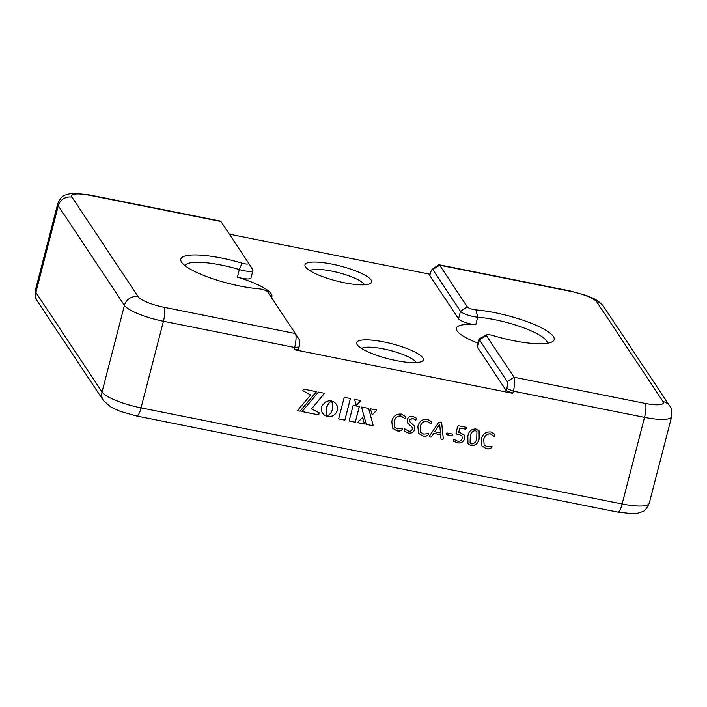 <?xml version="1.0" encoding="UTF-8"?>
<svg xmlns="http://www.w3.org/2000/svg" width="707" height="707" viewBox="0 0 707 707"><rect width="100%" height="100%" fill="white"/><g stroke="black" fill="none" stroke-linecap="round" stroke-linejoin="round"><path stroke-width="1.06" d="M402.318 428.336L402.389 429.388C400.993 430.961 399.128 431.42 396.777 430.749L392.447 428.089L391.828 421.195C393.119 416.096 396.309 413.728 401.39 414.09L405.288 416.37L405.42 417.669L404.784 418.535L400.887 415.999C397.263 415.955 395.054 417.81 394.267 421.566L394.665 427.099L397.59 428.902L402.477 428.433M414.841 429.317C413.622 432.41 411.341 433.638 408.001 432.993L404.121 430.917L404.077 429.75L404.731 428.822L408.522 431.084C410.396 431.473 411.677 430.802 412.367 429.069L412.031 427.143L407.7 423.113L407.179 419.719C408.239 416.971 410.246 415.875 413.215 416.45L416.405 418.199L415.831 420.241L412.773 418.376L409.645 420.002L409.998 421.938L414.311 425.959L414.797 429.255C413.586 432.348 411.306 433.577 407.957 432.931L404.104 430.89M428.362 433.541L428.442 434.593C427.046 436.166 425.172 436.617 422.821 435.954L418.491 433.285L417.881 426.401C419.171 421.301 422.362 418.933 427.443 419.295L431.341 421.575L431.473 422.866L430.828 423.74L426.94 421.204C423.307 421.16 421.107 423.016 420.32 426.763L420.709 432.295L423.634 434.107L428.522 433.638M443.342 438.923L442.175 439.568L441 438.923L440.602 434.734L433.762 433.364L431.411 436.953L430.095 437.156L429.396 436.131L438.782 422.265L440.311 422.114L441.689 422.866L443.342 438.923L442.131 439.507L440.956 438.861M429.193 436.811L429.396 436.131M441.61 422.609L443.307 438.861M452.206 434.036L452.445 434.955L451.782 435.706L446.417 434.637L446.17 433.7L446.851 432.967L452.206 434.036L452.445 434.955L451.738 435.645L446.373 434.575L446.135 433.638M446.373 434.575L446.17 433.7M464.685 438.623C463.394 442.122 460.884 443.519 457.155 442.812L453.381 441.133L453.381 440.152L453.956 439.409L457.473 441.115C459.868 441.583 461.45 440.664 462.21 438.375L461.963 435.972L458.834 434.354L456.422 434.027L455.971 433.099L457.685 426.454L458.675 425.782L466.09 427.267L466.337 428.309L465.63 429.184L459.815 428.018L458.622 432.649L460.522 432.931L464.252 435.079L464.64 438.561C463.359 442.061 460.849 443.457 457.111 442.75L453.364 441.097M458.834 434.354L456.422 434.027L455.971 433.099M466.09 427.267L466.337 428.309L465.595 429.122L459.78 427.956L458.622 432.649M479.205 438.384C478.427 443.236 475.758 445.649 471.198 445.613L467.963 443.696L467.848 436.192C468.635 431.35 471.295 428.937 475.846 428.963L479.107 430.899L479.16 438.322C478.383 443.174 475.714 445.587 471.154 445.551L467.937 443.66M295.42 333.616L299.441 340.04A5.736 1.352 101.3 0 1 299.45 340.058A5.736 1.352 101.3 0 1 299.07 347.013L298.513 349.178L294.077 349.638L294.642 347.473L163.432 321.261L141.029 407.877L622.125 503.976L644.528 417.36L513.317 391.157L512.761 393.322L506.256 390.671L506.813 388.505A5.736 1.352 -78.7 0 0 507.184 381.541L479.443 339.793A11.471 2.572 -165.5 0 1 479.266 339.104A11.471 2.572 -165.5 0 1 479.717 338.609L486.451 334.879A5.736 1.281 14.5 0 0 486.31 335.472L514.051 377.22A11.471 2.713 101.3 0 1 513.317 391.157L506.813 388.505M294.077 349.638L512.761 393.322M338.644 418.889L344.839 420.126L350.433 398.492L344.238 397.254L338.644 418.889M360.906 400.586L354.578 399.322L356.222 405.553L360.906 400.586M326.979 406.392L328.958 403.14L331.415 400.904L328.958 400.781L325.918 401.682L322.065 405.588L321.252 408.734L322.012 412.455L324.451 415.283L327.359 416.511L326.015 411.483L327.332 405.624M364.414 424.032L362.673 417.377L357.433 422.636L364.414 424.032L362.647 417.395M368.647 408.443L361.516 407.02L366.279 424.403L373.278 425.8L368.647 408.443M370.397 408.787L372.218 414.912L376.866 410.087L370.397 408.787M349.117 420.974L355.294 422.212L359.333 406.578L353.155 405.35L349.117 420.974M310.673 394.966L297.435 410.652L300.13 411.191L316.489 391.696L303.276 389.053L302.835 390.741L310.673 394.966L302.852 390.706M302.048 411.571L318.698 414.903L319.237 412.826L311.495 408.929L324.557 393.304L318.415 392.076L302.048 411.571M331.618 401.09L332.838 405.208L332.502 409.326L330.779 413.162L327.491 416.538L330.699 416.52L333.616 415.345L335.931 413.206L337.327 410.29L337.495 407.144L336.461 404.342L334.411 402.168L331.618 401.09M491.798 446.214L491.878 447.257C490.481 448.839 488.608 449.29 486.257 448.618L481.927 445.958L481.308 439.065C482.607 433.974 485.789 431.606 490.87 431.959L494.776 434.239L494.909 435.539L494.264 436.405L490.375 433.868C486.743 433.833 484.534 435.689 483.756 439.436L484.145 444.968L487.07 446.78L491.957 446.311M299.07 347.013L294.642 347.473A11.471 2.713 -78.7 0 0 295.393 333.58A11.471 2.713 -78.7 0 0 295.376 333.536L267.635 291.788A5.736 1.281 14.5 0 0 261.13 289.136A5.736 1.281 14.5 0 0 259.036 288.827A51.638 11.568 -165.5 0 1 240.133 286.07A51.638 11.568 -165.5 0 1 181.505 262.058A51.638 11.568 -165.5 0 1 221.521 258.064A51.638 11.568 -165.5 0 1 241.98 263.163A5.736 1.281 14.5 0 0 248.696 263.287L220.946 221.521A11.471 2.713 -78.7 0 0 220.398 221.097L89.188 194.885L74.624 193.285L70.682 193.559C63.718 195.406 61.721 195.035 57.753 203.74L35.35 290.356A34.422 7.715 14.5 0 0 35.871 292.415A11.471 10.852 146.4 0 0 37.25 300.952L103.408 400.524A11.471 10.852 146.4 0 1 102.029 391.987A34.422 7.715 14.5 0 0 141.029 407.877A11.471 2.713 -78.7 0 1 136.716 416.016L617.812 512.115A11.471 2.713 -78.7 0 0 622.125 503.976A34.422 7.715 14.5 0 0 649.247 503.26C646.728 508.625 644.369 511.461 642.15 511.762L637.891 513.176L632.385 513.715L617.812 512.115M506.256 390.671L477.481 347.367A11.471 2.572 -165.5 0 1 477.313 346.677L479.266 339.104M547.262 343.293A45.902 10.287 14.5 0 0 494.502 319.635A45.902 10.287 14.5 0 0 477.702 317.178A11.471 2.572 -165.5 0 1 473.496 316.568A11.471 2.572 -165.5 0 1 460.496 311.274L432.764 269.517A5.736 1.352 -78.7 0 0 432.127 269.411L438.367 264.984A11.471 2.713 101.3 0 1 439.074 264.772A11.471 2.713 101.3 0 1 439.63 265.196L467.362 306.953A5.736 1.281 14.5 0 0 475.97 309.905A51.638 11.568 -165.5 0 1 494.873 312.671A51.638 11.568 -165.5 0 1 552.158 341.826A51.638 11.568 -165.5 0 1 513.476 340.668A51.638 11.568 -165.5 0 1 493.018 335.569A5.736 1.281 14.5 0 0 490.746 335.003A5.736 1.281 14.5 0 0 486.451 334.879M344.503 282.8A34.422 7.715 -165.5 0 1 305.424 266.795A34.422 7.715 -165.5 0 1 332.096 264.126A34.422 7.715 -165.5 0 1 370.291 283.569A34.422 7.715 -165.5 0 1 344.503 282.8M396.185 360.588A34.422 7.715 -165.5 0 1 357.106 344.583A34.422 7.715 -165.5 0 1 383.777 341.923A34.422 7.715 -165.5 0 1 421.973 361.357A34.422 7.715 -165.5 0 1 396.185 360.588M430.095 274.263L229.351 234.158M248.714 263.304L252.752 269.774A11.471 2.572 -165.5 0 1 252.779 269.809A11.471 2.572 -165.5 0 1 252.929 270.463L250.967 278.037A11.471 2.572 -165.5 0 1 241.927 278.275A11.471 2.572 -165.5 0 1 237.384 277.144A45.902 10.287 -165.5 0 1 271.903 296.551A45.902 10.287 -165.5 0 1 271.426 297.488M478.197 343.257A45.902 10.287 -165.5 0 1 456.377 328.172A45.902 10.287 -165.5 0 1 475.74 324.76A11.471 2.572 -165.5 0 1 471.542 324.142A11.471 2.572 -165.5 0 1 458.543 318.848L429.768 275.544L430.324 273.379A5.736 1.352 -78.7 0 1 432.127 269.411M252.929 270.463A11.471 2.572 -165.5 0 1 243.888 270.701A11.471 2.572 -165.5 0 1 239.337 269.57A45.902 10.287 14.5 0 0 221.158 265.037A45.902 10.287 14.5 0 0 185.075 265.717M248.696 263.287A5.736 1.281 14.5 0 0 248.687 263.269L252.779 269.809M364.503 284.806A28.687 6.425 14.5 0 0 331.733 271.099A28.687 6.425 14.5 0 0 309.878 270.684M416.184 362.594A28.687 6.425 14.5 0 0 383.415 348.887A28.687 6.425 14.5 0 0 361.569 348.471M338.662 418.836L344.839 420.126M344.804 420.064L350.38 398.483M356.195 405.465L360.826 400.569M322.365 413.091L324.407 415.221L327.332 416.45L326.024 412.154L326.661 407.214M326.616 407.152L326.934 406.331M327.288 405.562L327.712 404.917M327.677 404.855L328.119 404.263M328.075 404.201L328.534 403.67M328.499 403.609L328.958 403.14M328.914 403.078L329.374 402.672M329.329 402.601L329.771 402.256M357.477 422.592L364.37 423.97M366.261 424.35L373.278 425.8M373.234 425.738L368.621 408.434M372.191 414.832L376.787 410.069M349.134 420.93L355.294 422.212M355.25 422.15L359.28 406.569M297.479 410.608L300.13 411.191M300.086 411.129L316.409 391.678M302.092 411.527L318.698 414.903M318.663 414.841L319.184 412.8M324.478 393.286L311.495 408.929M327.553 416.485L328.295 416.653M328.26 416.591L329.108 416.688M329.064 416.626L329.913 416.644M329.869 416.582L330.699 416.52M330.655 416.458L331.468 416.326M331.424 416.264L332.21 416.07M332.175 416.008L332.935 415.743M332.891 415.681L333.616 415.345M333.571 415.283L334.261 414.894M334.225 414.832L334.871 414.39M334.826 414.32L335.427 413.816M335.383 413.754L335.931 413.206M335.887 413.144L336.373 412.543M336.338 412.481L336.762 411.836M336.718 411.766L337.08 411.085M337.045 411.023L337.327 410.29M337.283 410.228L337.495 409.486M337.451 409.424L337.575 408.69M337.531 408.628L337.575 407.912M337.531 407.851L337.495 407.144M337.46 407.082L337.345 406.401M337.301 406.339L337.115 405.677M337.08 405.615L336.824 404.987M336.779 404.925L336.426 404.289M486.257 448.618L481.909 445.931M494.909 435.539L494.22 436.343L490.331 433.806C486.699 433.771 484.498 435.627 483.712 439.374L484.145 444.968M494.75 434.213L494.865 435.477M491.754 446.152L491.833 447.195C490.437 448.777 488.564 449.228 486.213 448.556M479.081 430.863L479.16 438.322M470.261 436.458L470.093 442.962L471.755 443.969C474.742 443.448 476.412 441.477 476.757 438.057L476.933 431.597L475.245 430.545C472.267 431.067 470.606 433.038 470.261 436.458L470.075 442.927M475.245 430.545L475.29 430.607C472.303 431.129 470.641 433.108 470.305 436.519M476.898 431.535L475.29 430.607M461.936 435.945L458.799 434.292M456.377 433.965L455.927 433.038M466.054 427.205L466.293 428.248M464.234 435.052L464.64 438.561M452.171 433.974L452.4 434.893M440.602 434.734L433.718 433.303L431.367 436.891L430.05 437.094L429.352 436.06M439.692 424.253L434.699 431.738L440.461 432.949L439.692 424.253L434.743 431.8M422.821 435.954L418.473 433.258M431.473 422.866L430.784 423.679L426.895 421.142C423.272 421.098 421.063 422.954 420.276 426.701L420.665 432.233M431.323 421.54L431.429 422.804M428.318 433.479L428.398 434.531C427.001 436.104 425.128 436.555 422.777 435.892M412.004 427.116L407.674 423.078M416.379 418.173L415.787 420.179L412.729 418.314L409.6 419.94L409.972 421.911M414.293 425.932L414.797 429.255M396.777 430.749L392.42 428.053M405.42 417.669L404.74 418.473L400.851 415.937C397.219 415.893 395.019 417.749 394.232 421.505L394.639 427.063M405.27 416.335L405.385 417.607M402.274 428.274L402.354 429.326C400.957 430.899 399.084 431.358 396.733 430.687M669.75 406.048A11.471 10.852 146.4 0 0 662.989 401.567L596.841 302.004A11.471 10.852 146.4 0 1 603.592 306.476L669.75 406.048C671.358 407.126 671.995 410.652 671.65 416.644A34.422 7.715 -165.5 0 1 644.528 417.36A11.471 2.713 -78.7 0 0 645.261 403.423L514.051 377.22L507.184 381.541M486.31 335.472L479.443 339.793L477.481 347.367M241.98 263.163L239.337 269.57L237.384 277.144M596.841 302.004A22.951 5.143 14.5 0 0 570.832 291.408L439.63 265.196L432.764 269.517M467.362 306.953L460.496 311.274L458.543 318.848M475.97 309.905L477.702 317.178L475.74 324.76M220.946 221.521L89.745 195.309A22.951 5.143 14.5 0 0 72.008 197.165A11.471 10.852 146.4 0 0 58.274 205.808L35.871 292.415L102.029 391.987L124.432 305.38L58.274 205.808A34.422 7.715 -165.5 0 1 57.753 203.74M72.008 197.165L138.165 296.737A11.471 10.852 146.4 0 0 124.432 305.38A34.422 7.715 -165.5 0 0 163.432 321.261A11.471 2.713 -78.7 0 0 164.165 307.324L295.376 333.536M138.165 296.737A22.951 5.143 14.5 0 0 164.165 307.324M89.745 195.309A11.471 2.713 -78.7 0 0 89.188 194.885M645.261 403.423A22.951 5.143 14.5 0 0 662.989 401.567M570.832 291.408A11.471 2.713 -78.7 0 0 570.284 290.984L586.783 295.641C592.051 298.062 596.982 298.681 603.592 306.476M299.45 340.058L295.393 333.58M136.716 416.016L120.172 411.341L111.07 407.179L103.408 400.524M37.25 300.952C35.642 299.874 35.005 296.348 35.35 290.356M671.65 416.644L649.247 503.26M439.074 264.772L570.284 290.984"/></g></svg>
